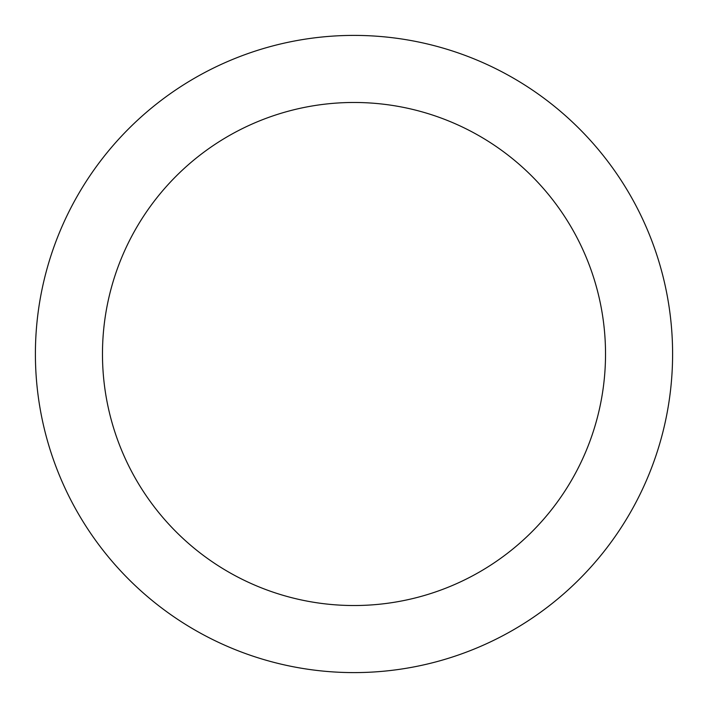 <?xml version="1.0" encoding="UTF-8"?>
<svg xmlns="http://www.w3.org/2000/svg" width="708" height="708" viewBox="0 0 708 708"><rect width="100%" height="100%" fill="white"/><g stroke="black" fill="none" stroke-linecap="round" stroke-linejoin="round"><path stroke-width="1.06" d="M354 102.474A251.526 251.526 0 0 1 605.526 354A251.526 251.526 0 0 1 354 605.526A251.526 251.526 0 0 1 102.474 354A251.526 251.526 0 0 1 354 102.474M354 35.4A318.6 318.6 0 0 1 672.6 354A318.6 318.6 0 0 1 354 672.6A318.6 318.6 0 0 1 35.4 354A318.6 318.6 0 0 1 354 35.4"/></g></svg>
